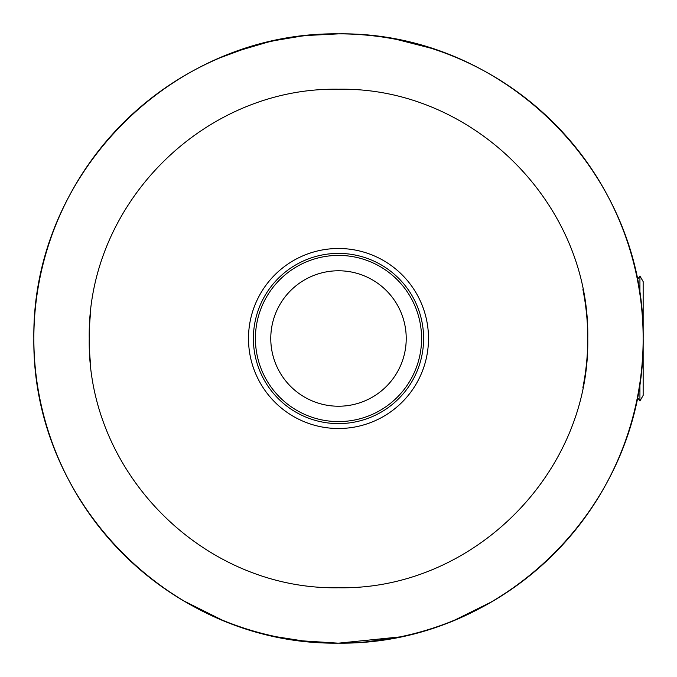 <?xml version="1.0" encoding="UTF-8"?>
<svg xmlns="http://www.w3.org/2000/svg" width="677" height="677" viewBox="0 0 677 677"><rect width="100%" height="100%" fill="white"/><g stroke="black" fill="none" stroke-linecap="round" stroke-linejoin="round"><path stroke-width="1.02" d="M248.493 338.5A90.007 90.007 0 0 1 338.5 248.493A90.007 90.007 0 0 1 428.507 338.5A90.007 90.007 0 0 1 338.5 428.507A90.007 90.007 0 0 1 248.493 338.5M582.914 289.587A249.263 249.263 0 0 1 587.763 338.5C590.149 473.172 472.783 590.158 338.635 587.763C203.819 590.158 86.901 472.986 89.237 338.5A249.263 249.263 0 0 1 90.456 313.925M90.456 363.058A249.263 249.263 0 0 1 89.237 338.5C86.969 203.769 204.056 86.8 338.602 89.237C473.071 86.842 590.276 204.242 587.763 338.5A249.263 249.263 0 0 1 582.897 387.489M33.85 338.5C31.819 504.221 173.397 645.316 338.314 643.15C503.586 645.274 645.249 504.382 643.15 338.5C645.342 172.88 503.358 31.582 338.737 33.85C173.007 31.54 31.692 173.304 33.85 338.5A304.65 304.65 0 0 1 338.5 33.85A304.65 304.65 0 0 1 643.15 338.5A304.65 304.65 0 0 1 338.5 643.15A304.65 304.65 0 0 1 33.85 338.5M219.974 619.15L183.078 600.524L169.555 592.02L183.67 600.871L222.183 620.073M299.767 640.679L338.009 643.15M365.512 641.948L393.286 638.183M454.665 620.132L491.832 601.751M507.437 84.98L506.878 84.608M430.504 48.075L396.849 39.486M338.847 33.85L307.113 35.475M267.398 42.262L237.982 50.91M172.161 83.271L169.563 84.98L172.17 83.263M507.437 592.02L506.751 592.477M506.303 592.773L504.991 593.627M491.02 602.217L475.009 610.857M460.885 617.483L450.721 621.731M399.675 636.947L338.661 643.15M306.266 641.441L276.605 636.795M220.143 57.782L246.436 48.092M275.141 40.51L301.189 36.143M315.245 34.739L338.915 33.85M402.24 40.595L430.987 48.228M504.839 83.263L507.411 84.963M639.934 294.334L639.934 276.013L637.404 279.626M639.934 276.013L643.15 281.59L643.15 395.41L639.934 400.987L639.934 382.649M325.476 256.439A83.085 83.085 0 0 1 420.561 325.476A83.085 83.085 0 0 1 351.524 420.561A83.085 83.085 0 0 1 256.439 351.524A83.085 83.085 0 0 1 325.476 256.439M327.88 271.612A67.725 67.725 0 0 1 405.388 327.88A67.725 67.725 0 0 1 349.12 405.388A67.725 67.725 0 0 1 271.612 349.12A67.725 67.725 0 0 1 327.88 271.612M351.845 422.558A85.116 85.116 0 0 1 254.442 351.845A85.116 85.116 0 0 1 325.155 254.442A85.116 85.116 0 0 1 422.558 325.155A85.116 85.116 0 0 1 351.845 422.558M637.404 397.374L639.934 400.987"/></g></svg>
